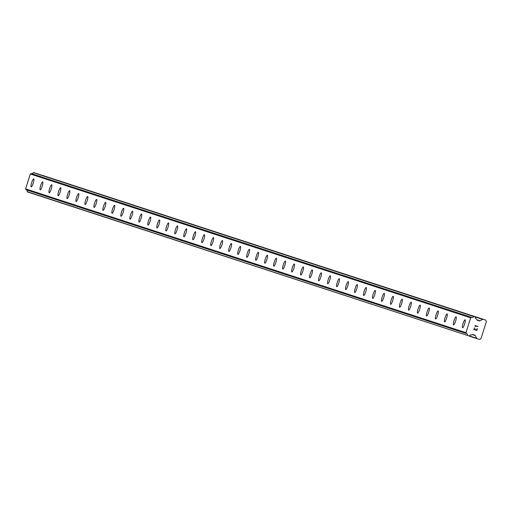 <?xml version="1.0" encoding="UTF-8"?>
<svg xmlns="http://www.w3.org/2000/svg" width="512" height="512" viewBox="0 0 512 512"><rect width="100%" height="100%" fill="white"/><g stroke="black" fill="none" stroke-linecap="round" stroke-linejoin="round"><path stroke-width="0.77" d="M462.56 327.77L462.56 327.77A4.186 0.826 107.6 0 1 463.04 323.526A4.186 0.826 107.6 0 1 465.088 319.789A4.186 0.826 107.6 0 1 464.614 324.032A4.186 0.826 107.6 0 1 462.56 327.77A4.186 0.826 107.6 0 1 463.04 323.533A4.186 0.826 107.6 0 1 465.094 319.795M453.574 324.838A4.186 0.826 107.6 0 1 453.574 324.832A4.186 0.826 107.6 0 1 454.054 320.595A4.186 0.826 107.6 0 1 456.102 316.858L456.102 316.858A4.186 0.826 107.6 0 1 455.629 321.101A4.186 0.826 107.6 0 1 453.574 324.838A4.186 0.826 107.6 0 1 454.048 320.595A4.186 0.826 107.6 0 1 456.102 316.858M444.589 321.901L444.589 321.901A4.186 0.826 107.6 0 1 445.069 317.664A4.186 0.826 107.6 0 1 447.117 313.92L447.117 313.92A4.186 0.826 107.6 0 1 446.637 318.163A4.186 0.826 107.6 0 1 444.589 321.901A4.186 0.826 107.6 0 1 445.062 317.658A4.186 0.826 107.6 0 1 447.117 313.92M435.603 318.97A4.186 0.826 107.6 0 1 436.083 314.726A4.186 0.826 107.6 0 1 438.131 310.989L438.131 310.989A4.186 0.826 107.6 0 1 437.651 315.232A4.186 0.826 107.6 0 1 435.603 318.963A4.186 0.826 107.6 0 1 435.597 318.963A4.186 0.826 107.6 0 1 436.077 314.72A4.186 0.826 107.6 0 1 438.131 310.989M426.611 316.032L426.611 316.032A4.186 0.826 107.6 0 1 427.098 311.795A4.186 0.826 107.6 0 1 429.146 308.051A4.186 0.826 107.6 0 1 429.146 308.051A4.186 0.826 107.6 0 1 428.666 312.294A4.186 0.826 107.6 0 1 426.611 316.032A4.186 0.826 107.6 0 1 427.091 311.789A4.186 0.826 107.6 0 1 429.139 308.051M417.626 313.094L417.626 313.094A4.186 0.826 107.6 0 1 418.106 308.858A4.186 0.826 107.6 0 1 420.16 305.12A4.186 0.826 107.6 0 1 420.154 305.12A4.186 0.826 107.6 0 1 419.68 309.357A4.186 0.826 107.6 0 1 417.626 313.094A4.186 0.826 107.6 0 1 418.106 308.851A4.186 0.826 107.6 0 1 420.154 305.114M408.64 310.163L408.64 310.163A4.186 0.826 107.6 0 1 409.12 305.92A4.186 0.826 107.6 0 1 411.168 302.182L411.168 302.182A4.186 0.826 107.6 0 1 410.688 306.426A4.186 0.826 107.6 0 1 408.64 310.163A4.186 0.826 107.6 0 1 409.114 305.92A4.186 0.826 107.6 0 1 411.168 302.182M399.654 307.226L399.654 307.226A4.186 0.826 107.6 0 1 400.134 302.989A4.186 0.826 107.6 0 1 402.182 299.245L402.182 299.245A4.186 0.826 107.6 0 1 401.702 303.488A4.186 0.826 107.6 0 1 399.654 307.226A4.186 0.826 107.6 0 1 400.128 302.982A4.186 0.826 107.6 0 1 402.182 299.245M390.669 304.288A4.186 0.826 107.6 0 1 390.662 304.288A4.186 0.826 107.6 0 1 391.149 300.051A4.186 0.826 107.6 0 1 393.197 296.314L393.197 296.314A4.186 0.826 107.6 0 1 392.717 300.557A4.186 0.826 107.6 0 1 390.669 304.288A4.186 0.826 107.6 0 1 391.142 300.045A4.186 0.826 107.6 0 1 393.197 296.314M381.683 301.357A4.186 0.826 107.6 0 1 382.157 297.12A4.186 0.826 107.6 0 1 384.211 293.376A4.186 0.826 107.6 0 1 383.731 297.619A4.186 0.826 107.6 0 1 381.677 301.357A4.186 0.826 107.6 0 1 382.157 297.114A4.186 0.826 107.6 0 1 384.205 293.376A4.186 0.826 107.6 0 1 384.211 293.376M372.691 298.419L372.691 298.419A4.186 0.826 107.6 0 1 373.171 294.182A4.186 0.826 107.6 0 1 375.226 290.445A4.186 0.826 107.6 0 1 375.219 290.445A4.186 0.826 107.6 0 1 374.746 294.682A4.186 0.826 107.6 0 1 372.691 298.419A4.186 0.826 107.6 0 1 373.171 294.176A4.186 0.826 107.6 0 1 375.219 290.438M363.706 295.488L363.706 295.488A4.186 0.826 107.6 0 1 364.186 291.251A4.186 0.826 107.6 0 1 366.234 287.507L366.234 287.507A4.186 0.826 107.6 0 1 365.754 291.75A4.186 0.826 107.6 0 1 363.706 295.488A4.186 0.826 107.6 0 1 364.179 291.245A4.186 0.826 107.6 0 1 366.234 287.507M354.72 292.55A4.186 0.826 107.6 0 1 354.714 292.55A4.186 0.826 107.6 0 1 355.2 288.314A4.186 0.826 107.6 0 1 357.248 284.57L357.248 284.57A4.186 0.826 107.6 0 1 356.768 288.813A4.186 0.826 107.6 0 1 354.72 292.55A4.186 0.826 107.6 0 1 355.194 288.307A4.186 0.826 107.6 0 1 357.248 284.57M345.734 289.619A4.186 0.826 107.6 0 1 346.214 285.376A4.186 0.826 107.6 0 1 348.262 281.638A4.186 0.826 107.6 0 1 348.262 281.638A4.186 0.826 107.6 0 1 347.782 285.882A4.186 0.826 107.6 0 1 345.728 289.613A4.186 0.826 107.6 0 1 346.208 285.376A4.186 0.826 107.6 0 1 348.256 281.638M336.742 286.682L336.742 286.682A4.186 0.826 107.6 0 1 337.222 282.445A4.186 0.826 107.6 0 1 339.277 278.701L339.27 278.701A4.186 0.826 107.6 0 1 338.797 282.944A4.186 0.826 107.6 0 1 336.742 286.682A4.186 0.826 107.6 0 1 337.222 282.438A4.186 0.826 107.6 0 1 339.27 278.701M327.757 283.744L327.757 283.744A4.186 0.826 107.6 0 1 328.237 279.507A4.186 0.826 107.6 0 1 330.285 275.77L330.285 275.77A4.186 0.826 107.6 0 1 329.811 280.006A4.186 0.826 107.6 0 1 327.757 283.744A4.186 0.826 107.6 0 1 328.23 279.501A4.186 0.826 107.6 0 1 330.285 275.77M318.771 280.813L318.771 280.813A4.186 0.826 107.6 0 1 319.251 276.576A4.186 0.826 107.6 0 1 321.299 272.832L321.299 272.832A4.186 0.826 107.6 0 1 320.819 277.075A4.186 0.826 107.6 0 1 318.771 280.813A4.186 0.826 107.6 0 1 319.245 276.57A4.186 0.826 107.6 0 1 321.299 272.832M309.786 277.875A4.186 0.826 107.6 0 1 309.779 277.875A4.186 0.826 107.6 0 1 310.266 273.638A4.186 0.826 107.6 0 1 312.314 269.894L312.314 269.894A4.186 0.826 107.6 0 1 311.834 274.138A4.186 0.826 107.6 0 1 309.786 277.875A4.186 0.826 107.6 0 1 310.259 273.632A4.186 0.826 107.6 0 1 312.314 269.894M300.794 274.944A4.186 0.826 107.6 0 1 300.794 274.938A4.186 0.826 107.6 0 1 301.28 270.701A4.186 0.826 107.6 0 1 303.328 266.963A4.186 0.826 107.6 0 1 303.328 266.963A4.186 0.826 107.6 0 1 302.848 271.206A4.186 0.826 107.6 0 1 300.794 274.944A4.186 0.826 107.6 0 1 301.274 270.701A4.186 0.826 107.6 0 1 303.322 266.963M291.808 272.006L291.808 272.006A4.186 0.826 107.6 0 1 292.288 267.77A4.186 0.826 107.6 0 1 294.342 264.026L294.336 264.026A4.186 0.826 107.6 0 1 293.862 268.269A4.186 0.826 107.6 0 1 291.808 272.006A4.186 0.826 107.6 0 1 292.288 267.763A4.186 0.826 107.6 0 1 294.336 264.026M282.822 269.069L282.822 269.069A4.186 0.826 107.6 0 1 283.302 264.832A4.186 0.826 107.6 0 1 285.35 261.094L285.35 261.094A4.186 0.826 107.6 0 1 284.877 265.338A4.186 0.826 107.6 0 1 282.822 269.069A4.186 0.826 107.6 0 1 283.296 264.826A4.186 0.826 107.6 0 1 285.35 261.094M273.837 266.138L273.837 266.138A4.186 0.826 107.6 0 1 274.317 261.901A4.186 0.826 107.6 0 1 276.365 258.157L276.365 258.157A4.186 0.826 107.6 0 1 275.885 262.4A4.186 0.826 107.6 0 1 273.837 266.138A4.186 0.826 107.6 0 1 274.31 261.894A4.186 0.826 107.6 0 1 276.365 258.157M264.851 263.2A4.186 0.826 107.6 0 1 265.331 258.963A4.186 0.826 107.6 0 1 267.379 255.226L267.379 255.219A4.186 0.826 107.6 0 1 266.899 259.462A4.186 0.826 107.6 0 1 264.851 263.2A4.186 0.826 107.6 0 1 264.845 263.2A4.186 0.826 107.6 0 1 265.325 258.957A4.186 0.826 107.6 0 1 267.379 255.219M255.859 260.269A4.186 0.826 107.6 0 1 255.859 260.262A4.186 0.826 107.6 0 1 256.339 256.026A4.186 0.826 107.6 0 1 258.394 252.288A4.186 0.826 107.6 0 1 258.394 252.288A4.186 0.826 107.6 0 1 257.914 256.531A4.186 0.826 107.6 0 1 255.859 260.269A4.186 0.826 107.6 0 1 256.339 256.026A4.186 0.826 107.6 0 1 258.387 252.288M246.874 257.331L246.874 257.331A4.186 0.826 107.6 0 1 247.354 253.094A4.186 0.826 107.6 0 1 249.408 249.35L249.402 249.35A4.186 0.826 107.6 0 1 248.928 253.594A4.186 0.826 107.6 0 1 246.874 257.331A4.186 0.826 107.6 0 1 247.354 253.088A4.186 0.826 107.6 0 1 249.402 249.35M237.888 254.394L237.888 254.394A4.186 0.826 107.6 0 1 238.368 250.157A4.186 0.826 107.6 0 1 240.416 246.419L240.416 246.419A4.186 0.826 107.6 0 1 239.936 250.662A4.186 0.826 107.6 0 1 237.888 254.394A4.186 0.826 107.6 0 1 238.362 250.15A4.186 0.826 107.6 0 1 240.416 246.419M228.902 251.462A4.186 0.826 107.6 0 1 228.896 251.462A4.186 0.826 107.6 0 1 229.382 247.226A4.186 0.826 107.6 0 1 231.43 243.482L231.43 243.482A4.186 0.826 107.6 0 1 230.95 247.725A4.186 0.826 107.6 0 1 228.902 251.462A4.186 0.826 107.6 0 1 229.376 247.219A4.186 0.826 107.6 0 1 231.43 243.482M219.91 248.525L219.91 248.525A4.186 0.826 107.6 0 1 220.397 244.288A4.186 0.826 107.6 0 1 222.445 240.55A4.186 0.826 107.6 0 1 222.445 240.55A4.186 0.826 107.6 0 1 221.965 244.787A4.186 0.826 107.6 0 1 219.91 248.525A4.186 0.826 107.6 0 1 220.39 244.282A4.186 0.826 107.6 0 1 222.438 240.544M210.931 245.594A4.186 0.826 107.6 0 1 211.405 241.35A4.186 0.826 107.6 0 1 213.459 237.613M210.925 245.594A4.186 0.826 107.6 0 1 211.405 241.35A4.186 0.826 107.6 0 1 213.453 237.613L213.453 237.613A4.186 0.826 107.6 0 1 212.979 241.856A4.186 0.826 107.6 0 1 210.925 245.594L210.925 245.594M201.939 242.656L201.939 242.656A4.186 0.826 107.6 0 1 202.419 238.419A4.186 0.826 107.6 0 1 204.467 234.675L204.467 234.675A4.186 0.826 107.6 0 1 203.994 238.918A4.186 0.826 107.6 0 1 201.939 242.656A4.186 0.826 107.6 0 1 202.419 238.413A4.186 0.826 107.6 0 1 204.467 234.675M192.954 239.718L192.954 239.718A4.186 0.826 107.6 0 1 193.434 235.482A4.186 0.826 107.6 0 1 195.482 231.744L195.482 231.744A4.186 0.826 107.6 0 1 195.002 235.987A4.186 0.826 107.6 0 1 192.954 239.718A4.186 0.826 107.6 0 1 193.427 235.475A4.186 0.826 107.6 0 1 195.482 231.744M183.968 236.787A4.186 0.826 107.6 0 1 183.962 236.787A4.186 0.826 107.6 0 1 184.448 232.55A4.186 0.826 107.6 0 1 186.496 228.806L186.496 228.806A4.186 0.826 107.6 0 1 186.016 233.05A4.186 0.826 107.6 0 1 183.968 236.787A4.186 0.826 107.6 0 1 184.442 232.544A4.186 0.826 107.6 0 1 186.496 228.806M174.976 233.85L174.976 233.85A4.186 0.826 107.6 0 1 175.462 229.613A4.186 0.826 107.6 0 1 177.51 225.875A4.186 0.826 107.6 0 1 177.03 230.112A4.186 0.826 107.6 0 1 174.976 233.85A4.186 0.826 107.6 0 1 175.456 229.606A4.186 0.826 107.6 0 1 177.504 225.869A4.186 0.826 107.6 0 1 177.51 225.875M165.99 230.918L165.99 230.918A4.186 0.826 107.6 0 1 166.47 226.675A4.186 0.826 107.6 0 1 168.525 222.938L168.518 222.938A4.186 0.826 107.6 0 1 168.045 227.181A4.186 0.826 107.6 0 1 165.99 230.918A4.186 0.826 107.6 0 1 166.47 226.675A4.186 0.826 107.6 0 1 168.518 222.938M157.005 227.981L157.005 227.981A4.186 0.826 107.6 0 1 157.485 223.744A4.186 0.826 107.6 0 1 159.533 220L159.533 220A4.186 0.826 107.6 0 1 159.059 224.243A4.186 0.826 107.6 0 1 157.005 227.981A4.186 0.826 107.6 0 1 157.478 223.738A4.186 0.826 107.6 0 1 159.533 220M148.019 225.043L148.019 225.043A4.186 0.826 107.6 0 1 148.499 220.806A4.186 0.826 107.6 0 1 150.547 217.069L150.547 217.069A4.186 0.826 107.6 0 1 150.067 221.312A4.186 0.826 107.6 0 1 148.019 225.043A4.186 0.826 107.6 0 1 148.493 220.8A4.186 0.826 107.6 0 1 150.547 217.069M139.034 222.112A4.186 0.826 107.6 0 1 139.027 222.112A4.186 0.826 107.6 0 1 139.514 217.875A4.186 0.826 107.6 0 1 141.562 214.131L141.562 214.131A4.186 0.826 107.6 0 1 141.082 218.374A4.186 0.826 107.6 0 1 139.034 222.112A4.186 0.826 107.6 0 1 139.507 217.869A4.186 0.826 107.6 0 1 141.562 214.131M130.042 219.174L130.042 219.174A4.186 0.826 107.6 0 1 130.522 214.938A4.186 0.826 107.6 0 1 132.576 211.2A4.186 0.826 107.6 0 1 132.576 211.2A4.186 0.826 107.6 0 1 132.096 215.437A4.186 0.826 107.6 0 1 130.042 219.174A4.186 0.826 107.6 0 1 130.522 214.931A4.186 0.826 107.6 0 1 132.57 211.2M121.056 216.243L121.056 216.243A4.186 0.826 107.6 0 1 121.536 212.006A4.186 0.826 107.6 0 1 123.59 208.262L123.584 208.262A4.186 0.826 107.6 0 1 123.11 212.506A4.186 0.826 107.6 0 1 121.056 216.243A4.186 0.826 107.6 0 1 121.536 212A4.186 0.826 107.6 0 1 123.584 208.262M112.07 213.306L112.07 213.306A4.186 0.826 107.6 0 1 112.55 209.069A4.186 0.826 107.6 0 1 114.598 205.325L114.598 205.325A4.186 0.826 107.6 0 1 114.118 209.568A4.186 0.826 107.6 0 1 112.07 213.306A4.186 0.826 107.6 0 1 112.544 209.062A4.186 0.826 107.6 0 1 114.598 205.325M103.085 210.368A4.186 0.826 107.6 0 1 103.078 210.368A4.186 0.826 107.6 0 1 103.565 206.131A4.186 0.826 107.6 0 1 105.613 202.394L105.613 202.394A4.186 0.826 107.6 0 1 105.133 206.637A4.186 0.826 107.6 0 1 103.085 210.368A4.186 0.826 107.6 0 1 103.558 206.131A4.186 0.826 107.6 0 1 105.613 202.394M94.099 207.437A4.186 0.826 107.6 0 1 94.579 203.2A4.186 0.826 107.6 0 1 96.627 199.456A4.186 0.826 107.6 0 1 96.147 203.699A4.186 0.826 107.6 0 1 94.093 207.437A4.186 0.826 107.6 0 1 94.573 203.194A4.186 0.826 107.6 0 1 96.621 199.456A4.186 0.826 107.6 0 1 96.627 199.456M85.107 204.499L85.107 204.499A4.186 0.826 107.6 0 1 85.587 200.262A4.186 0.826 107.6 0 1 87.642 196.525L87.635 196.525A4.186 0.826 107.6 0 1 87.162 200.768A4.186 0.826 107.6 0 1 85.107 204.499A4.186 0.826 107.6 0 1 85.587 200.256A4.186 0.826 107.6 0 1 87.635 196.525M76.122 201.568L76.122 201.568A4.186 0.826 107.6 0 1 76.602 197.331A4.186 0.826 107.6 0 1 78.656 193.587L78.65 193.587A4.186 0.826 107.6 0 1 78.176 197.83A4.186 0.826 107.6 0 1 76.122 201.568A4.186 0.826 107.6 0 1 76.602 197.325A4.186 0.826 107.6 0 1 78.65 193.587M67.136 198.63L67.136 198.63A4.186 0.826 107.6 0 1 67.616 194.394A4.186 0.826 107.6 0 1 69.664 190.656L69.664 190.65A4.186 0.826 107.6 0 1 69.184 194.893A4.186 0.826 107.6 0 1 67.136 198.63A4.186 0.826 107.6 0 1 67.61 194.387A4.186 0.826 107.6 0 1 69.664 190.65M58.15 195.699A4.186 0.826 107.6 0 1 58.63 191.456A4.186 0.826 107.6 0 1 60.678 187.718L60.678 187.718A4.186 0.826 107.6 0 1 60.198 191.962A4.186 0.826 107.6 0 1 58.15 195.699A4.186 0.826 107.6 0 1 58.144 195.693A4.186 0.826 107.6 0 1 58.624 191.456A4.186 0.826 107.6 0 1 60.678 187.718M49.158 192.762L49.158 192.762A4.186 0.826 107.6 0 1 49.645 188.525A4.186 0.826 107.6 0 1 51.693 184.781A4.186 0.826 107.6 0 1 51.693 184.781A4.186 0.826 107.6 0 1 51.213 189.024A4.186 0.826 107.6 0 1 49.158 192.762A4.186 0.826 107.6 0 1 49.638 188.518A4.186 0.826 107.6 0 1 51.686 184.781M40.179 189.824A4.186 0.826 107.6 0 1 40.653 185.587A4.186 0.826 107.6 0 1 42.707 181.85M40.173 189.824A4.186 0.826 107.6 0 1 40.653 185.581A4.186 0.826 107.6 0 1 42.701 181.85L42.701 181.85A4.186 0.826 107.6 0 1 42.227 186.093A4.186 0.826 107.6 0 1 40.173 189.824L40.173 189.824M31.187 186.893L31.187 186.893A4.186 0.826 107.6 0 1 31.667 182.656A4.186 0.826 107.6 0 1 33.715 178.912L33.715 178.912A4.186 0.826 107.6 0 1 33.242 183.155A4.186 0.826 107.6 0 1 31.187 186.893A4.186 0.826 107.6 0 1 31.661 182.65A4.186 0.826 107.6 0 1 33.715 178.912M26.394 189.862A1.478 1.446 108.1 0 1 27.181 191.661L467.539 335.475A1.478 1.446 108.1 0 0 466.49 333.594L465.958 332.678L470.675 317.818L471.635 317.376A1.478 1.446 108.1 0 0 473.581 316.442L475.443 317.037A1.478 1.446 108.1 0 0 476.422 318.963L476.96 319.898A0.896 0.877 108.1 0 0 477.478 320.314L479.296 320.89A0.896 0.877 108.1 0 0 479.968 320.826L482.65 319.405A0.896 0.877 -71.9 0 1 483.322 319.341L485.766 320.115L486.4 321.549L484.858 326.426L480.966 338.682L479.622 339.488L477.171 338.714A0.896 0.877 -71.9 0 1 476.659 338.278L475.29 335.571A0.896 0.877 108.1 0 0 474.784 335.136L472.96 334.56A0.896 0.877 108.1 0 0 472.294 334.598L471.328 335.053A1.478 1.446 108.1 0 0 469.408 336.058L27.29 191.885M31.264 173.562L471.622 317.376L31.277 173.562L30.317 174.003L25.6 188.864L26.131 189.779L466.464 333.581M31.488 173.632A1.478 1.446 108.1 0 0 33.216 172.627L473.581 316.442M34.957 172.992L475.322 316.806L33.216 172.627M485.766 320.115L42.957 175.526A0.896 0.877 108.1 0 0 42.611 175.488M474.035 329.363L475.238 329.747L474.035 329.363L474.534 327.789L474.035 329.363M475.238 329.747L475.712 328.954M475.443 329.811L476.646 330.195L475.443 329.811M476.646 330.195L477.146 328.614L476.781 330.464L473.773 329.504L474.534 327.789M473.766 329.504L476.781 330.458L477.344 328.678M475.571 326.566L475.514 326.176L475.571 326.566M475.36 326.502L475.034 325.542L478.042 326.496L475.514 326.176L478.042 326.496M25.6 188.864L465.958 332.678M30.317 174.003L470.675 317.818M469.344 336.16L477.158 338.714L469.344 336.16M469.453 335.923L476.659 338.278M472.301 334.598L475.29 335.571M27.181 191.661L467.539 335.475M26.016 189.683L466.374 333.498M31.123 173.568L471.488 317.382M33.44 172.512L473.798 316.326M477.293 320.23L479.296 320.89M476.928 319.834L479.968 320.826M475.437 317.05L482.65 319.405M42.957 175.526L483.322 319.341M26.118 189.773L466.477 333.587"/></g></svg>
